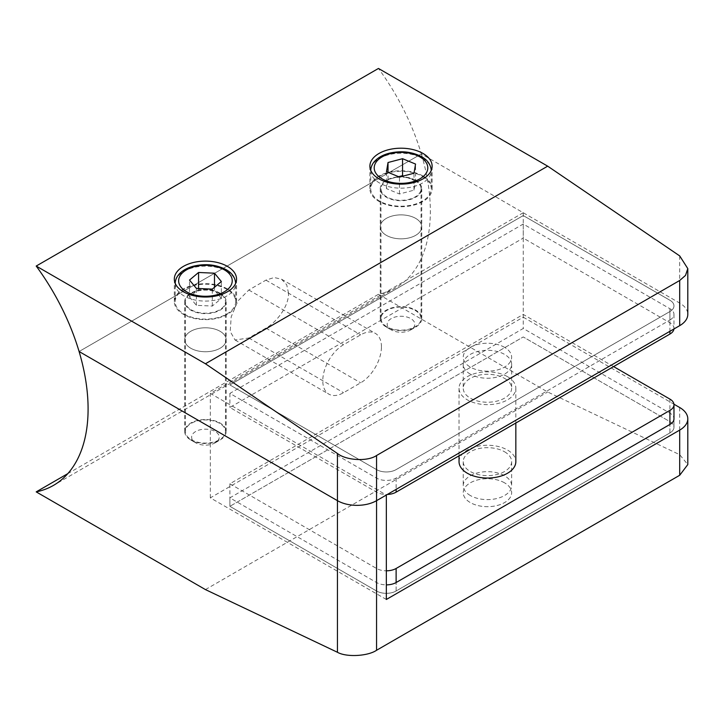 <?xml version="1.0" encoding="UTF-8"?>
<svg xmlns="http://www.w3.org/2000/svg" width="724" height="724" viewBox="0 0 724 724"><rect width="100%" height="100%" fill="white"/><g stroke="black" fill="none" stroke-linecap="round" stroke-linejoin="round"><path stroke-width="0.54" stroke-dasharray="3.62 2.71" d="M415.178 180.566A20.037 11.566 180 0 1 421.042 188.747A20.037 11.566 180 0 1 408.68 199.435A20.037 11.566 180 0 1 386.842 196.928A20.037 11.566 180 0 1 380.978 188.747A20.037 11.566 180 0 1 393.34 178.059A20.037 11.566 180 0 1 415.178 180.566M415.178 310.424A20.037 11.566 180 0 1 421.042 318.596A20.037 11.566 180 0 1 408.68 329.284A20.037 11.566 180 0 1 386.842 326.777A20.037 11.566 180 0 1 380.978 318.596A20.037 11.566 180 0 1 393.34 307.917A20.037 11.566 180 0 1 415.178 310.424M422.409 176.394A30.254 17.466 180 0 1 431.269 188.747A30.254 17.466 180 0 1 412.589 204.883A30.254 17.466 180 0 1 379.611 201.1A30.254 17.466 180 0 1 370.751 188.747A30.254 17.466 180 0 1 389.431 172.611A30.254 17.466 180 0 1 422.409 176.394M398.571 176.683L388.019 179.452L386.471 188.629L399.467 193.987L414.001 190.177L415.549 181L415.549 164.058M414.001 190.177L414.001 173.235M399.467 193.987L399.467 177.054M386.471 188.629L386.471 171.697M388.019 179.452L388.019 172.33M415.549 181L403.449 176.004M184.041 314.017A30.254 17.466 0 0 0 217.019 317.8A30.254 17.466 0 0 0 235.698 301.664A30.254 17.466 0 0 0 226.829 289.31A30.254 17.466 0 0 0 193.86 285.518A30.254 17.466 0 0 0 175.181 301.664A30.254 17.466 0 0 0 184.041 314.017M191.272 439.685A20.037 11.566 0 0 0 213.1 442.201A20.037 11.566 0 0 0 225.472 431.513A20.037 11.566 0 0 0 219.607 423.332A20.037 11.566 0 0 0 197.77 420.825A20.037 11.566 0 0 0 185.407 431.513A20.037 11.566 0 0 0 191.272 439.685M191.272 309.836A20.037 11.566 0 0 0 213.1 312.343A20.037 11.566 0 0 0 225.472 301.664A20.037 11.566 0 0 0 219.607 293.482A20.037 11.566 0 0 0 197.77 290.976A20.037 11.566 0 0 0 185.407 301.664A20.037 11.566 0 0 0 191.272 309.836M189.516 297.003L196.385 305.329L212.304 306.053L221.354 298.46L214.485 290.134L198.566 289.41L189.516 297.003L189.516 280.07M198.566 289.41L198.566 288.487M214.485 290.134L214.485 287.283M221.354 298.46L221.354 281.518M212.304 306.053L212.304 289.12M196.385 305.329L196.385 288.387M504.547 347.33A24.2 13.973 0 0 0 478.175 344.298A24.2 13.973 0 0 0 463.233 357.204A24.2 13.973 0 0 0 470.329 367.086A24.2 13.973 0 0 0 496.7 370.118A24.2 13.973 0 0 0 511.642 357.204A24.2 13.973 0 0 0 504.547 347.33A24.2 13.973 180 0 1 511.642 357.204A24.2 13.973 180 0 1 496.7 370.118A24.2 13.973 180 0 1 470.329 367.086A24.2 13.973 180 0 1 463.233 357.204A24.2 13.973 180 0 1 478.175 344.298A24.2 13.973 180 0 1 504.547 347.33M470.329 374.145A24.2 13.973 180 0 1 463.233 364.262A24.2 13.973 180 0 1 478.175 351.357A24.2 13.973 180 0 1 504.547 354.38A24.2 13.973 180 0 1 511.642 364.262A24.2 13.973 180 0 1 496.7 377.168A24.2 13.973 180 0 1 470.329 374.145M415.676 180.276A20.743 11.973 0 0 0 393.069 177.688A20.743 11.973 0 0 0 380.263 188.747A20.743 11.973 0 0 0 386.344 197.218A20.743 11.973 0 0 0 408.951 199.815A20.743 11.973 0 0 0 421.757 188.747A20.743 11.973 0 0 0 415.676 180.276M415.676 218.386A20.743 11.973 0 0 0 393.069 215.788A20.743 11.973 0 0 0 380.263 226.856A20.743 11.973 0 0 0 386.344 235.327A20.743 11.973 0 0 0 408.951 237.924A20.743 11.973 0 0 0 421.757 226.856A20.743 11.973 0 0 0 415.676 218.386A20.743 11.973 180 0 1 421.757 226.856A20.743 11.973 180 0 1 408.951 237.924A20.743 11.973 180 0 1 386.344 235.327A20.743 11.973 180 0 1 380.263 226.856A20.743 11.973 180 0 1 393.069 215.788A20.743 11.973 180 0 1 415.676 218.386M220.105 293.193A20.743 11.973 0 0 0 197.498 290.596A20.743 11.973 0 0 0 184.692 301.664A20.743 11.973 0 0 0 190.774 310.125A20.743 11.973 0 0 0 213.372 312.723A20.743 11.973 0 0 0 226.178 301.664A20.743 11.973 0 0 0 220.105 293.193M220.105 331.302A20.743 11.973 0 0 0 197.498 328.705A20.743 11.973 0 0 0 184.692 339.773A20.743 11.973 0 0 0 190.774 348.235A20.743 11.973 0 0 0 213.372 350.832A20.743 11.973 0 0 0 226.178 339.773A20.743 11.973 0 0 0 220.105 331.302A20.743 11.973 180 0 1 226.178 339.773A20.743 11.973 180 0 1 213.372 350.832A20.743 11.973 180 0 1 190.774 348.235A20.743 11.973 180 0 1 184.692 339.773A20.743 11.973 180 0 1 197.498 328.705A20.743 11.973 180 0 1 220.105 331.302M423.015 176.05A31.114 17.964 0 0 0 389.105 172.149A31.114 17.964 0 0 0 369.892 188.747A31.114 17.964 0 0 0 379.005 201.453A31.114 17.964 0 0 0 412.915 205.345A31.114 17.964 0 0 0 432.128 188.747A31.114 17.964 0 0 0 423.015 176.05M227.436 288.957A31.114 17.964 0 0 0 193.534 285.066A31.114 17.964 0 0 0 174.321 301.664A31.114 17.964 0 0 0 183.434 314.361A31.114 17.964 0 0 0 217.345 318.261A31.114 17.964 0 0 0 236.549 301.664A31.114 17.964 0 0 0 227.436 288.957M669.917 320.008A13.828 7.982 0 0 0 673.972 314.361A13.828 7.982 0 0 0 669.917 308.714L523.244 224.033L229.888 393.404L376.561 478.084A13.828 7.982 0 0 0 396.118 478.084L669.917 320.008L669.917 311.537A13.828 7.982 0 0 0 673.972 305.899A13.828 7.982 0 0 0 669.917 300.252L523.244 215.562L229.888 384.933L376.561 469.614A13.828 7.982 0 0 0 396.118 469.614L669.917 311.537L396.118 469.614A13.828 7.982 180 0 1 376.561 469.614L229.888 384.933L523.244 215.562L669.917 300.252A13.828 7.982 180 0 1 673.972 305.899A13.828 7.982 180 0 1 669.917 311.537L669.917 331.302M67.803 473.632L378.453 294.288A166.982 96.41 -120 0 0 395.757 287.772A166.982 96.41 -120 0 0 421.341 153.913L79.088 351.511L421.341 153.913L679.7 303.075A27.657 15.964 180 0 1 687.8 314.361M386.344 599.472L210.331 497.85L523.244 317.184L523.244 212.738L421.341 153.913A166.982 96.41 -120 0 0 378.453 68.454M523.244 224.033L523.244 238.087L229.888 407.458L376.561 492.148A13.828 7.982 0 0 0 387.313 494.465M229.888 393.404L229.888 407.458M470.329 495.524A24.2 13.973 180 0 1 463.233 485.641A24.2 13.973 180 0 1 478.175 472.736A24.2 13.973 180 0 1 504.547 475.768A24.2 13.973 180 0 1 511.642 485.641A24.2 13.973 180 0 1 496.7 498.555A24.2 13.973 180 0 1 470.329 495.524M504.547 482.827A24.2 13.973 0 0 0 478.175 479.795A24.2 13.973 0 0 0 463.233 492.7A24.2 13.973 0 0 0 470.329 502.583A24.2 13.973 0 0 0 496.7 505.614A24.2 13.973 0 0 0 511.642 492.7A24.2 13.973 0 0 0 504.547 482.827A24.2 13.973 180 0 1 511.642 492.7A24.2 13.973 180 0 1 496.7 505.614A24.2 13.973 180 0 1 470.329 502.583A24.2 13.973 180 0 1 463.233 492.7A24.2 13.973 180 0 1 478.175 479.795A24.2 13.973 180 0 1 504.547 482.827M381.448 346.823A29.385 16.969 120 0 0 375.367 333.375A29.385 16.969 120 0 0 360.67 334.832L343.556 344.705A29.385 16.969 120 0 0 324.361 370.607A29.385 16.969 120 0 0 328.868 394.155A29.385 16.969 120 0 0 343.556 392.698L360.67 382.815A29.385 16.969 120 0 0 381.448 346.823M288.559 293.193L286.704 284.767L281.555 279.211L274.17 277.527L265.934 280.134L248.821 290.016L237.852 301.048L231.2 316.804L230.214 331.483L235.056 339.99L248.821 337.999L265.934 328.117C277.011 321.981 288.885 305.908 288.559 293.193M391.232 329.891L386.344 327.067A20.743 11.973 180 0 1 380.263 318.596A20.743 11.973 180 0 1 393.069 307.537A20.743 11.973 180 0 1 415.676 310.134A20.743 11.973 180 0 1 421.757 318.596A20.743 11.973 180 0 1 415.676 327.067A20.743 11.973 180 0 1 386.344 327.067L391.232 329.891A13.828 7.982 0 0 0 410.789 329.891A13.828 7.982 0 0 0 410.789 318.596A13.828 7.982 0 0 0 391.232 318.596A13.828 7.982 0 0 0 391.232 329.891M195.661 442.798L190.774 439.984A20.743 11.973 180 0 1 184.692 431.513A20.743 11.973 180 0 1 197.498 420.445A20.743 11.973 180 0 1 220.105 423.042A20.743 11.973 180 0 1 226.178 431.513A20.743 11.973 180 0 1 220.105 439.984A20.743 11.973 180 0 1 190.774 439.984L195.661 442.798A13.828 7.982 0 0 0 215.218 442.798A13.828 7.982 0 0 0 215.218 431.513A13.828 7.982 0 0 0 195.661 431.513A13.828 7.982 0 0 0 195.661 442.798M378.453 294.288L547.688 391.992L679.7 454.69L687.8 464.564M205.435 589.589L547.688 391.992M523.244 317.184L673.935 404.191M523.244 212.738L210.331 393.404L386.344 495.026M210.331 497.85L210.331 393.404M613.599 366.588L523.244 314.424L229.888 483.786L229.888 506.32L376.561 591.001A13.828 7.982 0 0 0 396.118 591.001L669.917 432.925A13.828 7.982 0 0 0 673.972 427.278A13.828 7.982 0 0 0 669.917 421.63L523.244 336.95L229.888 506.32L376.561 591.001A13.828 7.982 0 0 0 396.118 591.001L669.917 432.925A13.828 7.982 0 0 0 673.972 427.278L673.972 418.807A13.828 7.982 0 0 0 669.917 413.16L523.244 328.479L229.888 497.85L376.561 582.53A13.828 7.982 0 0 0 386.344 584.874M523.244 314.424L523.244 328.479M673.972 418.807L673.972 427.278A13.828 7.982 0 0 0 669.917 421.63L523.244 336.95L229.888 506.32L229.888 497.85M504.547 451.767A24.2 13.973 180 0 1 511.642 461.65A24.2 13.973 180 0 1 496.7 474.555A24.2 13.973 180 0 1 470.329 471.532A24.2 13.973 180 0 1 463.233 461.65A24.2 13.973 180 0 1 478.175 448.744A24.2 13.973 180 0 1 504.547 451.767M507.524 376.661A28.408 16.399 180 0 1 515.841 388.254A28.408 16.399 180 0 1 498.311 403.413A28.408 16.399 180 0 1 467.351 399.856A28.408 16.399 180 0 1 459.034 388.254A28.408 16.399 180 0 1 476.564 373.104A28.408 16.399 180 0 1 507.524 376.661M459.034 461.65A28.408 16.399 180 0 1 476.564 446.5A28.408 16.399 180 0 1 507.524 450.057A28.408 16.399 180 0 1 515.841 461.65M504.547 378.381A24.2 13.973 180 0 1 511.642 388.254A24.2 13.973 180 0 1 496.7 401.168A24.2 13.973 180 0 1 470.329 398.137A24.2 13.973 180 0 1 463.233 388.254A24.2 13.973 180 0 1 478.175 375.349A24.2 13.973 180 0 1 504.547 378.381M229.888 483.786L376.561 568.476A13.828 7.982 0 0 0 386.344 570.811M673.935 328.986A13.828 7.982 0 0 0 673.972 328.424A13.828 7.982 0 0 0 669.917 322.777L523.244 238.087M422.409 158.348A30.254 17.466 180 0 1 431.269 170.701A30.254 17.466 180 0 1 412.589 186.837A30.254 17.466 180 0 1 379.611 183.054A30.254 17.466 180 0 1 370.751 170.701A30.254 17.466 180 0 1 389.431 154.565A30.254 17.466 180 0 1 422.409 158.348M226.829 271.265A30.254 17.466 180 0 1 235.698 283.618A30.254 17.466 180 0 1 217.019 299.754A30.254 17.466 180 0 1 184.041 295.971A30.254 17.466 180 0 1 175.181 283.618A30.254 17.466 180 0 1 193.86 267.482A30.254 17.466 180 0 1 226.829 271.265M679.7 255.907L679.7 303.075M669.917 308.714L669.917 322.777M396.118 478.084L396.118 489.379M376.561 478.084L376.561 492.148M265.934 280.134L360.67 334.832M679.7 407.522L679.7 454.69M265.934 328.117L360.67 382.815M248.821 337.999L343.556 392.698M248.821 290.016L343.556 344.705M669.917 399.105L669.917 413.16M669.917 432.925L669.917 424.454L669.917 432.925M396.118 591.001L396.118 582.53L396.118 591.001M376.561 568.476L376.561 582.53M421.042 188.747L421.042 318.596M431.269 188.747L431.26 170.366M370.76 170.366L370.751 188.747M380.978 188.747L380.978 318.596M235.698 301.664L235.689 283.274M225.472 431.513L225.472 301.664M185.407 431.513L185.407 301.664M175.181 301.664L175.181 283.274M463.233 364.262L463.233 388.254M380.263 318.596L380.263 188.747M184.692 431.513L184.692 301.664M369.892 188.747L369.892 166.167M174.321 301.664L174.321 279.075M236.549 301.664L236.549 279.075M432.128 188.747L432.128 166.167M226.178 431.513L226.178 301.664M421.757 318.596L421.757 188.747M673.972 314.361L673.972 328.424M511.642 364.262L511.642 388.254M463.233 461.65L463.233 485.641M281.555 279.211L375.367 333.375M395.757 287.772L53.513 485.37M215.218 442.798L220.105 439.984M410.789 329.891L415.676 327.067M235.056 339.99L328.868 394.155M511.642 461.65L511.642 485.641M515.841 388.254L515.841 423.024M459.034 388.254L459.034 455.821"/><path stroke-width="1.09" d="M414.001 173.235L415.549 164.058L402.553 158.701L388.019 162.52L386.471 171.697L399.467 177.054L414.001 173.235M388.019 172.33L388.019 162.52M403.449 176.004L402.553 175.642L398.571 176.683M402.553 175.642L402.553 158.701M189.516 280.07L196.385 288.387L212.304 289.12L221.354 281.518L214.485 273.201L198.566 272.468L189.516 280.07M198.566 288.487L198.566 272.468M214.485 287.283L214.485 273.201M423.015 153.461A31.114 17.964 0 0 0 389.105 149.569A31.114 17.964 0 0 0 369.892 166.167A31.114 17.964 0 0 0 379.005 178.864A31.114 17.964 0 0 0 412.915 182.765A31.114 17.964 0 0 0 432.128 166.167A31.114 17.964 0 0 0 423.015 153.461M227.436 266.378A31.114 17.964 0 0 0 193.534 262.477A31.114 17.964 0 0 0 174.321 279.075A31.114 17.964 0 0 0 183.434 291.781A31.114 17.964 0 0 0 217.345 295.673A31.114 17.964 0 0 0 236.549 279.075A31.114 17.964 0 0 0 227.436 266.378M67.803 473.632L36.2 491.877A166.982 96.41 -120 0 0 53.513 485.37A166.982 96.41 -120 0 0 79.088 351.511L337.447 500.673L79.088 351.511A166.982 96.41 -120 0 0 36.2 266.052L378.453 68.454L547.688 166.167L679.7 255.907L687.8 268.613L685.528 275.401L679.7 280.487L376.561 455.505L376.561 500.673L679.7 325.655L679.7 280.487M687.8 268.613L687.8 314.361A27.657 15.964 180 0 1 679.7 325.655M687.8 418.807L687.8 464.564L679.7 475.27L376.561 650.279L376.561 500.673A27.657 15.964 180 0 1 337.447 500.673A27.657 15.964 0 0 0 376.561 500.673L386.344 495.026L386.344 599.472L679.7 430.101A27.657 15.964 -0 0 0 687.8 418.807A27.657 15.964 -0 0 0 679.7 407.522L673.935 404.191M376.561 650.279C367.765 656.279 346.253 657.383 337.447 652.279L337.447 453.496L205.435 363.765L547.688 166.167M337.447 453.496C346.253 460.582 367.765 461.686 376.561 455.505M205.435 363.765L36.2 266.052M36.2 491.877L205.435 589.589L337.447 652.279M386.344 584.874A13.828 7.982 0 0 0 396.118 582.53L669.917 424.454A13.828 7.982 0 0 0 673.972 418.807L673.972 404.752A13.828 7.982 0 0 0 669.917 399.105L613.599 366.588M515.841 423.024L515.841 461.65A28.408 16.399 180 0 1 498.311 476.799A28.408 16.399 180 0 1 467.351 473.252A28.408 16.399 180 0 1 459.034 461.65L459.034 455.821M386.344 570.811A13.828 7.982 0 0 0 396.118 568.476L669.917 410.399A13.828 7.982 0 0 0 673.972 404.752M387.313 494.465A13.828 7.982 0 0 0 396.118 492.148L669.917 334.063A13.828 7.982 0 0 0 673.935 328.986M419.956 156.936A26.797 15.476 180 0 1 419.956 178.819A26.797 15.476 180 0 1 382.055 178.819A26.797 15.476 180 0 1 382.055 156.936A26.797 15.476 180 0 1 419.956 156.936M186.484 291.736A26.797 15.476 0 0 0 224.386 291.736A26.797 15.476 0 0 0 224.386 269.853A26.797 15.476 0 0 0 186.484 269.853A26.797 15.476 0 0 0 186.484 291.736M679.7 475.27L679.7 430.101M396.118 568.476L396.118 582.53M669.917 410.399L669.917 424.454M669.917 331.302L669.917 334.063M396.118 489.379L396.118 492.148M431.269 170.701C430.834 164.71 427.64 160.067 421.685 156.764C412.001 151.678 401.168 150.492 389.204 153.226C383.385 154.737 378.752 157.189 375.313 160.556C372.335 163.561 370.815 166.945 370.751 170.701M235.698 283.618C235.264 277.627 232.069 272.984 226.114 269.681C216.431 264.595 205.598 263.409 193.634 266.142C187.815 267.654 183.181 270.106 179.742 273.473C176.765 276.478 175.244 279.862 175.181 283.618"/></g></svg>
